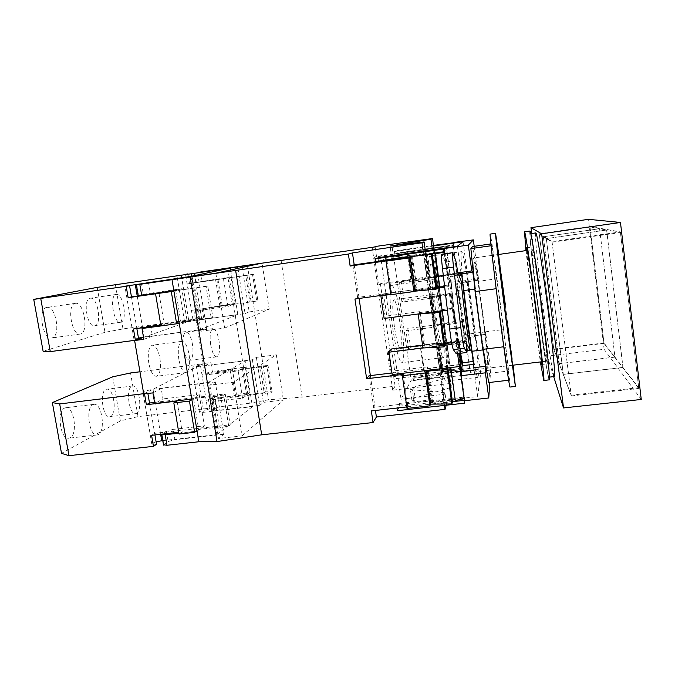 <?xml version="1.0" encoding="UTF-8"?>
<svg xmlns="http://www.w3.org/2000/svg" width="675" height="675" viewBox="0 0 675 675"><rect width="100%" height="100%" fill="white"/><g stroke="black" fill="none" stroke-linecap="round" stroke-linejoin="round"><path stroke-width="0.51" stroke-dasharray="3.38 2.53" d="M509.996 387.053C510.73 387.357 505.718 344.706 500.276 303.277C495.492 266.701 490.725 233.753 490.16 234.09M513.127 365.175L498.766 254.45M481.621 307.614C478.094 280.994 474.204 257.631 473.234 258.044C472.019 257.099 474.879 287.035 479.216 319.275C482.929 347.228 486.675 368.963 487.519 368.212C488.725 368.499 485.671 337.854 481.621 307.614C478.094 280.994 474.204 257.631 473.234 258.044C472.019 257.099 474.879 287.035 479.216 319.275C482.929 347.228 486.675 368.963 487.519 368.212C488.725 368.499 485.671 337.854 481.621 307.614M508.891 380.219L496.243 288.706L491.24 245.717L491.813 243.793L503.575 329.527L508.494 371.014L508.646 380.244M512.663 365.226L445.281 373.224C443.306 374.102 438.472 352.688 434.675 324.996C430.194 293.068 428.6 263.233 431.114 263.976C433.316 263.393 438.227 286.419 441.813 312.82C445.989 342.807 447.905 373.343 445.281 373.224C447.905 373.343 445.989 342.807 441.813 312.82C438.227 286.419 433.316 263.393 431.114 263.976C428.6 263.233 430.194 293.068 434.675 324.996C438.472 352.688 443.306 374.102 445.281 373.224L512.663 365.226L505.305 304.518M490.877 243.928L491.813 243.793M488.751 382.548L489.443 373.25L485.182 331.847L478.448 281.289L496.927 278.775M478.448 281.289L472.568 246.552M485.182 331.847L503.575 329.527M489.443 373.25L508.494 371.014M461.135 280.901L451.221 282.251L447.449 273.974L457.802 272.54M455.811 260.634L445.373 262.102L442.091 254.652L452.917 253.108M466.391 343.575L455.895 344.874L460.266 351.557L466.813 350.755M451.221 282.251C452.815 301.818 456.848 332.707 460.266 351.557M441.762 254.222L442.091 254.652M445.373 262.102L447.449 273.974M455.895 344.874L456.283 353.776M474.837 289.06L484.11 356.645M442.268 312.052C447.019 346.165 449.229 381.139 446.217 381.063C443.981 382.092 438.455 357.733 434.101 325.983C428.954 289.322 427.157 255.251 430.017 256.154C432.565 255.513 438.176 281.973 442.268 312.052M460.958 309.606L464.316 337.179L474.753 335.872L467.497 281.796L457.017 283.222L460.958 309.606M471.833 308.18C476.483 342.512 479.663 377.578 477.866 377.359C476.592 378.278 472.002 353.649 467.716 321.663C462.696 284.732 459.81 250.585 461.565 251.657C463.05 251.168 467.8 277.914 471.833 308.18M473.648 363.504L473.926 361.403L467.446 320.785L462.324 275.231L461.759 275.307M459.928 353.337L455.338 323.257L450.082 276.235L458.798 275.037M459.059 275.687L450.807 276.817C451.702 289.381 453.347 304.535 455.735 322.296L460.578 353.253M467.193 282.42L474.517 336.977L463.987 338.293L460.645 310.357L456.621 283.863L467.193 282.42L467.497 281.796M459.262 353.413L448.597 275.062L447.576 274.252L449.128 285.626L448.428 286.63L451.558 309.606L452.216 308.298L456.823 342.098L456.224 343.853L457.557 353.624M456.224 343.853L451.955 344.385M444.783 345.085L422.938 347.988L444.698 345.288M452.528 401.397L430.793 404.123L452.452 401.676M397.364 410.704L399.735 406.164L399.347 403.456L396.968 407.936L430.498 404.156M447.398 310.146L451.558 309.606M448.428 286.63L444.682 287.145M436.936 288.09L414.99 291.178L436.843 288.208M390.766 294.469L414.163 291.288M430.895 403.836L426.203 370.288L447.812 367.926M415.117 291.06L410.307 256.694L432.084 253.631M423.056 347.785L418.306 313.833L439.999 311.124M453.322 242.789L453.608 244.924L453.068 245.312L424.879 249.37L428.878 278.286L457 274.404L457.498 273.696L460.08 292.781L459.608 293.701L466.484 340.166L466.087 341.609L465.126 334.454L485.587 331.881L490.674 370.077L489.822 382.421M466.087 341.609L438.117 345.094L442.032 373.435L469.943 370.119L470.298 368.364L470.61 370.71L414.771 377.325L414.442 375.013L442.69 371.655L438.809 343.617L466.484 340.166M461.135 367.968L442.69 371.655L460.738 369.503L461.135 367.968L457.338 340.09L438.809 343.617L410.51 347.144L408.704 349.844L406.012 330.809L434.911 327.105L430.92 298.232L401.954 302.113L399.229 282.884L428.237 278.885L424.204 249.708L395.128 253.893L397.221 253.049L453.608 244.924M436.219 324.835L432.304 296.519L436.134 324.97L454.334 322.507L454.798 321.418L436.219 324.835L407.869 328.472L410.51 347.144M463.928 321.266L436.134 324.97M454.798 321.418L450.968 293.262L432.304 296.519L460.08 292.781M432.304 296.519L403.895 300.333L401.954 302.113M429.68 277.543L425.638 248.991L429.595 277.627L447.871 275.029L448.394 274.404L401.228 281.475L403.895 300.333M457.498 273.696L429.595 277.627M395.128 253.893L394.782 251.471L396.883 250.67L397.221 253.049M396.883 250.67L433.569 245.371M457 274.404L457.979 281.652L478.533 278.843L478.052 280.26L485.257 334.378L485.587 331.881M463.025 241.709L475.495 334.648L464.662 336.015L457.431 282.547L457.979 281.652M464.662 336.015L465.126 334.454M452.739 242.873L453.068 245.312M422.533 345.111L424.744 344.832L420.103 311.597L419.276 312.626L423.968 346.191L444.58 343.626M424.744 344.832L423.968 346.191M381.442 295.405L383.645 293.861L416.99 289.313L412.298 255.69L411.379 256.154L416.129 290.123L436.835 287.305M416.99 289.313L416.129 290.123M399.347 403.456L432.413 399.701L427.823 366.854L427.073 368.44L431.713 401.608L464.231 397.929M432.413 399.701L431.713 401.608M442.69 371.655L438.733 343.777L456.848 341.516L457.338 340.09M473.926 361.403L473.276 361.479M462.324 275.231L461.675 274.641M461.717 274.632L461.81 275.662M457.397 246.215L461.059 273.341M475.495 334.648L480.676 373.241L477.672 396.562L444.158 400.351L423.495 251.092M474.103 370.136L477.672 396.562M411.379 256.154L444.471 251.421M439.72 286.909L449.128 285.626M447.576 274.252L457.92 272.827M469.943 370.119L470.264 372.49L490.674 370.077M474.204 246.316L478.533 278.843M475.082 289.027L474.162 282.167M458.274 273.729L448.597 275.062M468.307 281.062L457.431 282.547M433.873 249.598L451.33 376.701L480.676 373.241M470.298 368.364L442.614 371.849M401.228 281.475L399.229 282.884M414.442 375.013L412.72 378.253L413.058 380.616L414.771 377.325M378.456 257.681L378.861 260.474L375.958 261.647M391.542 348.975L394.673 370.845L392.175 374.574M383.645 293.861L386.809 315.984L384.117 318.448M444.496 405.413L423.149 251.26L443.914 401.169L399.735 406.164M443.914 401.169L444.158 400.351M394.782 251.471L433.637 245.86L451.33 376.701M451.516 376.085L413.058 380.616M470.264 372.49L470.61 370.71M427.073 368.44L459.877 364.5M427.823 366.854L394.673 370.845M420.103 311.597L386.809 315.984M412.298 255.69L378.861 260.474M407.869 328.472L406.012 330.809M412.72 378.253L441.517 374.844L437.56 346.258L408.704 349.844M430.92 298.232L431.527 297.473L435.485 326.101L434.911 327.105M435.485 326.101L463.506 322.507M432.219 296.62L450.402 294.182L450.968 293.262M431.527 297.473L459.608 293.701M419.276 312.626L452.216 308.298M451.642 342.748L456.823 342.098M428.878 278.286L428.237 278.885M424.879 249.37L424.204 249.708M425.638 248.991L443.888 246.358L425.731 248.94M442.032 373.435L441.517 374.844M438.117 345.094L437.56 346.258M450.402 294.182L454.283 322.642M456.848 341.516L460.688 369.698M448.394 274.404L444.521 245.97M443.888 246.358L447.803 275.105M468.045 281.618L478.052 280.26M475.293 335.627L485.257 334.378M464.316 337.179L463.987 338.293M457.017 283.222L456.621 283.863M474.753 335.872L474.517 336.977M450.807 276.817L450.082 276.235M541.882 311.521C537.562 277.231 532.668 245.751 531.976 247.058C531.149 246.898 533.714 271.907 537.308 300.088C541.358 332.092 546.269 364.373 547.13 363.842C547.948 364.449 545.662 341.229 541.882 311.521M526.534 250.535L532.204 300.755C535.537 326.902 539.384 353.869 540.979 361.868M525.926 250.619L531.74 299.388L540.363 361.943M529.959 231.036C528.905 230.926 532.221 263.107 536.768 298.73C541.873 339.095 548.134 380.371 549.264 379.848M554.377 376.549C553.044 377.106 546.817 337.314 541.907 298.291C537.528 263.866 534.507 232.833 535.748 232.926M542.481 313.014C547.147 349.701 549.906 377.975 548.902 377.173C547.822 377.705 541.789 337.939 536.861 298.949C532.465 264.558 529.276 233.592 530.297 233.71C531.115 232.014 537.131 270.582 542.481 313.014M537.401 300.316C541.274 330.919 545.957 361.707 546.775 361.184C547.552 361.758 545.375 339.559 541.772 311.234C537.646 278.556 532.972 248.493 532.313 249.716C531.529 249.556 533.967 273.383 537.401 300.316M553.694 376.625L547.256 356.105L531.706 233.508M641.25 399.465L604.125 349.304L547.256 356.105M604.125 349.304L588.431 219.324M589.925 226.488L620.426 231.905L638.82 388.412L604.024 343.381L589.925 226.488L539.224 233.778L552.04 241.608L620.426 231.905M552.04 241.608L571.303 395.93L553.804 349.448L539.224 233.778M553.804 349.448L604.024 343.381M571.303 395.93L638.82 388.412M599.569 228.715L614.933 357.067L604.015 342.984L590.026 226.969L599.569 228.715L543.324 236.765L559.271 363.623L553.77 349.051L539.3 234.259L543.324 236.765M590.026 226.969L539.3 234.259M614.933 357.067L559.271 363.623M604.015 342.984L553.77 349.051M623.017 367.495L606.665 230.015L620.418 232.529L638.66 387.686L623.017 367.495L563.338 374.397L546.311 238.621L552.091 242.215L571.185 395.204L563.338 374.397M638.66 387.686L571.185 395.204M606.665 230.015L546.311 238.621M620.418 232.529L552.091 242.215M606.597 229.998L622.941 367.411L614.992 357.142L599.628 228.724L606.597 229.998L546.286 238.604L563.304 374.304L559.297 363.698L543.35 236.782L546.286 238.604M599.628 228.724L543.35 236.782M622.941 367.411L563.304 374.304M614.992 357.142L559.297 363.698M46.693 307.454L46.921 307.42C55.907 305.48 61.104 336.04 52.135 337.863L51.654 337.964C42.635 340.082 37.479 308.543 46.693 307.454M75.212 303.37L75.423 303.337C83.894 301.463 89.049 332.227 80.595 333.973L80.139 334.074C71.634 336.133 66.504 304.383 75.212 303.37M90.112 298.232L90.281 298.207C97.639 296.544 102.288 324.337 94.913 325.772L94.559 325.839C87.176 327.662 82.544 299.059 90.112 298.232M116.134 294.486L116.294 294.46C123.221 292.857 127.828 320.811 120.884 322.186L120.555 322.262C113.602 324.025 109.004 295.253 116.134 294.486M97.2 287.373L104.996 332.311L122.985 328.927L195.303 319.073L184.823 321.452L188.865 321.351L181.288 275.214M133.473 328.97L136.738 327.923L136.839 328.514M138.468 338.082L133.979 339.441L138.637 339.103M192.991 319.891L191.43 310.365L257.909 300.907L249.902 302.012L245.708 275.392L227.99 277.94L232.217 304.459L235.178 303.429L191.43 310.365L185.566 274.59M195.303 319.073L193.75 309.623M173.872 290.841L207.757 285.998L212.861 317.562L200.078 320.068L179.17 322.903M201.783 319.452L196.627 287.778L175.736 290.765L180.942 322.287M227.99 277.94L187.102 283.956L252.543 274.539L256.745 301.337M189.464 283.407L187.962 274.244M230.698 269.949L237.819 314.693L188.865 321.351M104.996 332.311L43.107 351.27M142.678 328.286L144.18 337.146L199.673 329.712L237.819 314.693M190.974 276.413L199.673 329.712M144.18 337.146L143.488 337.238M159.03 293.262L164.295 324.776L160.827 325.249M122.985 328.927L115.366 284.479M215.587 279.652L219.831 306.011M252.543 274.539L253.724 274.236L257.909 300.907M249.902 302.012L232.217 304.459M231.002 277.206L235.178 303.429M217.932 279.087L222.134 305.235M253.724 274.236L245.708 275.392M251.092 301.582L246.923 275.088M160.937 325.915L164.295 324.776M175.736 290.765L173.931 291.203M207.757 285.998L206.086 286.428L211.224 318.17M131.465 296.899L136.738 327.923L212.861 317.562M206.086 286.428L196.627 287.778M200.078 320.068L194.889 288.217M64.707 408.046L65.737 407.751C74.073 406.055 78.106 434.312 70.04 437.805L68.774 438.202C60.379 440.049 56.438 410.847 64.707 408.046M93.032 404.62L94.002 404.333C101.858 402.688 105.891 431.123 98.305 434.573L97.107 434.962C89.193 436.767 85.236 407.371 93.032 404.62M106.009 389.399L106.768 389.188C113.653 387.695 117.399 413.581 110.717 416.407L109.789 416.703C102.853 418.314 99.157 391.66 106.009 389.399M131.87 386.201L132.578 385.99C139.067 384.548 142.805 410.577 136.527 413.37L135.65 413.657C129.119 415.226 125.423 388.412 131.87 386.201M112.708 376.827L120.361 420.922L138.012 416.602L209.874 408.181L207.697 409.657L206.17 400.309L271.055 392.597L272.135 391.745L265.3 391.837L264.187 392.69L260.069 366.576L242.468 368.761L245.295 367.04L232.31 368.66L230.108 369.951L204.154 373.191L201.926 374.406L200.382 364.989L192.046 367.166L245.16 360.88L252.433 406.628L203.808 412.29L196.374 367.04M207.697 409.657C203.926 410.164 201.251 410.83 199.69 411.674L199.463 412.206L203.808 412.29M151.588 435.324L154.659 433.35L154.929 434.945M143.429 392.183L147.623 391.989L147.876 393.474M162.776 440.64L216.81 434.624L208.288 382.463L153.006 389.239L143.311 391.475M156.094 441.804L152.17 443.281L151.816 444.099L156.516 444.285M144.526 393.888L147.623 391.989M209.874 408.181L208.356 398.908L206.17 400.309L201.926 374.406L266.929 366.314L271.055 392.597M154.533 402.418L225.214 393.955L230.209 424.803L228.682 426.001L217.73 428.279L219.316 427.056L198.636 429.393L196.982 430.591M219.316 427.056L214.279 396.107L193.548 398.587L198.636 429.393M204.154 373.191L202.627 363.842L139.953 371.782M200.382 364.989L202.627 363.842M120.361 420.922L61.518 453.355M216.81 434.624L252.433 406.628M208.288 382.463L245.16 360.88M143.682 393.694L144.475 393.601M177.027 401.068L182.174 431.873L178.732 432.262M138.012 416.602L130.537 372.971M230.108 369.951L234.267 395.82L208.356 398.908M266.929 366.314L268.043 365.58L272.135 391.745M264.187 392.69L246.611 394.782L249.396 392.774L236.427 394.327L234.267 395.82M242.468 368.761L246.611 394.782M245.295 367.04L249.396 392.774M232.31 368.66L236.427 394.327M268.043 365.58L261.208 365.842L260.069 366.576M265.3 391.837L261.208 365.842M179.035 434.042L182.174 431.873M193.548 398.587L191.86 399.617M225.214 393.955L223.661 394.985L228.682 426.001M149.504 403.017L154.659 433.35L230.209 424.803M223.661 394.985L212.65 397.153L214.279 396.107M217.73 428.279L212.65 397.153M148.795 363.184C147.53 352.848 148.719 346.857 152.373 345.203C155.739 345.541 158.254 349.928 159.941 358.366C161.215 368.592 160.017 374.566 156.338 376.296C153.031 376.017 150.517 371.647 148.795 363.184M178.833 359.328C177.55 348.933 178.597 342.925 181.955 341.305C185.068 341.677 187.447 346.115 189.093 354.611C190.384 364.897 189.329 370.887 185.946 372.583C182.891 372.271 180.52 367.858 178.833 359.328M183.389 348.241C182.242 338.993 183.144 333.652 186.081 332.218C188.865 332.573 190.991 336.606 192.485 344.309C193.641 353.472 192.738 358.796 189.776 360.29C187.043 359.994 184.916 355.978 183.389 348.241M210.668 344.68C209.503 335.382 210.279 330.024 212.988 328.624C215.553 329.003 217.569 333.079 219.029 340.833C220.185 350.047 219.409 355.387 216.692 356.856C214.161 356.527 212.153 352.468 210.668 344.68M394.419 326.835C392.377 310.753 392.2 301.717 393.888 299.725C395.719 300.755 397.634 307.901 399.651 321.173C401.684 336.96 401.853 345.954 400.165 348.157C398.402 347.321 396.487 340.208 394.419 326.835M436.809 321.351C434.734 305.134 434.211 296.072 435.232 294.157C436.48 295.27 438.067 302.527 439.999 315.917C442.049 331.838 442.572 340.858 441.56 342.993C440.362 342.073 438.775 334.859 436.809 321.351M440.885 314.398C443.905 336.007 445.23 357.725 443.374 357.564C441.475 356.198 438.952 344.697 435.797 323.08C432.633 300.493 431.46 279.121 433.266 279.602C435.282 281.483 437.83 293.077 440.885 314.398M392.757 328.632C396.073 350.038 399.127 361.37 401.92 362.618C404.747 362.652 404.215 341.01 401.11 319.596C397.921 298.46 394.85 287.027 391.897 285.297C389.188 284.951 389.5 306.248 392.757 328.632M227.888 306.458L233.525 304.484L202.146 308.821L195.885 310.871L227.888 306.458L223.425 278.581L192.662 282.935L229.171 277.18L243.574 367.597L212.338 371.495L210.895 362.593L203.141 363.572L195.834 318.887L203.614 317.824L202.146 308.821M227.72 268.043L229.171 277.18L223.425 278.581M215.848 273.198L224.657 328.058L201.032 331.214L206.693 328.944L152.407 336.218L150.635 325.679L187.051 320.726L181.786 288.723L150.322 293.22L148.542 282.58M206.693 328.944L198.053 275.78M150.635 325.679L145.648 327.316M143.834 339.297L152.407 336.218M141.514 283.719L143.319 294.401L138.552 295.515L136.721 284.69M195.885 310.871L197.387 320.06L203.614 317.824M237.912 268.38L245.067 313.58L197.387 320.06M152.913 392.867L161.224 388.53L162.97 398.917L154.718 403.507M233.373 382.295L241.988 435.915L218.54 438.505L223.813 434.261L215.3 381.898L209.841 385.163L233.373 382.295L276.328 354.831L256.365 357.362L252.374 359.75L204.854 365.749L206.339 374.827L212.338 371.495M204.854 365.749L210.895 362.593M143.513 337.382L195.834 318.887M143.733 393.981L203.141 363.572M249.261 403.287L222.413 406.434L220.978 397.583L247.843 394.386L249.261 403.287L268.515 399.802L302.105 397.094L395.111 386.193L392.698 390.175L452.495 383.214L451.305 387.382L415.142 397.946C412.341 398.798 411.261 399.532 411.91 400.148L413.885 400.68L412.332 389.745L444.96 392.664L446.546 404.106L413.885 400.68M252.374 359.75L259.605 405.473L216.633 410.476L213.612 410.046L216.793 407.843L222.413 406.434M446.546 404.106L446.226 405.219M163.477 444.8L168.126 441.509L174.918 439.703L173.188 429.393L204.348 425.858L199.201 394.563L162.97 398.917M223.813 434.261L174.918 439.703M241.988 435.915L283.365 400.039L263.469 402.368L259.605 405.473M178.883 433.173L196.088 431.232M281.087 260.246L302.105 397.094M375.131 246.907L376.498 256.433L407.042 252.037L410.889 279.484L430.321 276.421L429.258 277.391L449.955 274.531L446.158 246.628L425.419 249.607L429.258 277.391M453.068 245.843L456.882 273.999L453.431 245.582L374.566 257.141L378.54 284.825L380.405 283.702L410.889 279.484M380.405 283.702L389.897 349.81L420.221 346.03L423.993 372.938L424.507 371.874L443.188 369.638L442.336 371.967L462.873 369.529L459.152 342.174L438.573 344.739L442.336 371.967M466.113 342.25L469.842 369.841L466.374 341.28L466.113 342.25L388.184 351.937L392.082 379.072L393.727 376.549L423.993 372.938M393.727 376.549L395.111 386.193M425.351 250.822L425.756 253.741L391.635 257.259L432.388 249.809M451.305 387.382L449.871 376.912L450.276 375.612L432.97 249.725M452.495 383.214L433.637 245.86M354.198 264.853L359.1 298.443M370.356 375.587L375.452 410.468M392.698 390.175L372.153 247.345M425.756 253.741L425.081 254.121L444.471 394.251L444.96 392.664M388.184 351.937L389.897 349.81M374.566 257.141L376.498 256.433M369.048 375.747L373.672 407.371L371.351 410.932M352.873 265.047L357.607 297.413L354.966 299.008M406.797 406.932L407.767 406.831L407.008 408.417M403.152 374.389L407.767 406.831M390.724 294.148L391.702 294.013L390.8 294.697M386.969 260.786L391.702 294.013M449.871 376.912L413.623 387.172C410.813 387.998 409.725 388.699 410.366 389.273L412.332 389.745M381.198 260.398L401.06 399.22L411.193 380.227L393.5 255.336L381.198 260.398L425.081 254.121M393.5 255.336L432.962 249.666M411.193 380.227L450.276 375.612M401.06 399.22L444.471 394.251M414.906 290.604L436.818 287.221M410.257 257.335L410.788 257.057L415.42 290.132M439.703 286.833L435.459 253.538M410.788 257.057L432.245 253.994M444.336 253.859L448.664 285.609L449.128 284.951L357.607 297.413M410.189 256.854L444.631 251.935L449.128 284.951M448.664 285.609L444.58 286.301M430.718 403.566L431.131 402.443L452.343 400.039M426.17 371.081L426.608 370.145L431.131 402.443M455.203 399.718L451.06 367.225L426.608 370.145M461.43 375.249L464.4 397.077L373.672 407.371M460.013 364.837L391.947 372.997M459.405 366.238L455.49 367.006M455.313 400.511L455.515 399.684M456.882 273.999L378.54 284.825M407.042 252.037L426.532 249.041L430.321 276.421M426.532 249.041L425.419 249.607M407.675 251.758L411.497 279.028M453.431 245.582L446.158 246.628M457.211 273.527L449.955 274.531M469.842 369.841L392.082 379.072M420.221 346.03L420.761 345.136L439.484 342.799L443.188 369.638M439.484 342.799L438.573 344.739M420.761 345.136L424.507 371.874M466.374 341.28L459.312 341.693L459.152 342.174M470.078 368.668L463.016 368.947L462.873 369.529M446.361 246.493L450.149 274.295M459.312 341.693L463.016 368.947M247.337 265.047L268.515 399.802M220.978 397.583L215.342 398.976L212.001 401.431L242.561 398.208L247.843 394.386L243.574 367.597L238.191 370.87L206.339 374.827M209.841 385.163L218.54 438.505M276.328 354.831L283.365 400.039M256.365 357.362L263.469 402.368M242.561 398.208L238.191 370.87M215.3 381.898L161.224 388.53M173.188 429.393L166.379 431.156L161.823 434.168M201.032 331.214L192.13 276.64M245.067 313.58L249.202 311.918L242.182 267.443M224.657 328.058L269.224 309.192L249.202 311.918M269.224 309.192L262.052 263.107M204.348 425.858L197.066 431.123M199.201 394.563L191.768 399.077M187.051 320.726L179.263 323.443M143.319 294.401L150.322 293.22M181.786 288.723L173.838 290.655M137.227 296.08L142.585 327.729M153.006 389.239L160.633 434.303M202.078 281.078L200.602 272M194.29 273.316L195.792 282.555M192.847 282.85L191.337 273.628M194.813 272.928L196.298 282.04M393.593 245.649L395.12 256.441M393.542 257.116L391.947 245.852M413.623 387.172L415.142 397.946M215.165 401.456L216.633 410.476M166.379 431.156L168.126 441.509M163.763 444.53L161.983 434.042M213.612 410.046L212.144 401.077M215.342 398.976L216.793 407.843M470.112 258.483L498.31 254.509M446.217 381.063L477.866 377.359M430.017 256.154L461.565 251.657M526.551 247.826L531.976 247.058M541.679 364.492L547.13 363.842M549.433 377.114L548.902 377.173M546.775 361.184L541.696 361.783M532.313 249.716L527.251 250.433M497.796 254.585L471.817 258.247M530.82 233.634L530.297 233.71M75.423 303.337L46.921 307.42M116.294 294.46L90.281 298.207M184.553 321.697L176.985 275.78M133.979 339.441L124.9 286.217M120.555 322.262L94.559 325.839M80.139 334.074L51.654 337.964M94.002 404.333L65.737 407.751M132.578 385.99L106.768 389.188M199.463 412.206L192.046 367.166M151.816 444.099L142.948 392.065M135.65 413.657L109.789 416.703M97.107 434.962L68.774 438.202M181.955 341.305L152.373 345.203M212.988 328.624L186.081 332.218M435.232 294.157L393.888 299.725M443.374 357.564L401.92 362.618M391.635 257.259L390.049 246.046M411.91 400.148L410.366 389.273M433.266 279.602L391.897 285.297M441.56 342.993L400.165 348.157M191.16 273.772L192.662 282.935M212.001 401.431L213.469 410.417M216.692 356.856L189.776 360.29M185.946 372.583L156.338 376.296"/><path stroke-width="1.01" d="M498.766 254.45L495.534 233.314L490.16 234.09C489.333 232.495 494.083 273.78 500.048 319.081C505.178 358.231 509.591 388.083 509.996 387.053L515.388 386.438L513.127 365.175M495.534 233.314C494.935 231.685 499.913 272.978 505.853 318.338L515.388 386.438M505.305 304.518L498.31 254.509L505.752 315.866L512.663 365.226L541.696 361.783M490.877 243.928L472.568 246.552L470.88 248.628L475.082 291.541L482.802 349.346L503.769 346.773M482.802 349.346L488.751 382.548L508.646 380.244M475.082 291.541L496.15 288.714M470.88 248.628L491.071 245.742M466.906 352.477L466.391 343.575L470.188 350.342C466.923 331.433 462.89 300.476 461.135 280.901L457.802 272.54L455.811 260.634L452.63 252.678C452.199 253.344 452.503 258.137 453.541 267.064L460.822 327.628C462.257 338.951 463.438 345.828 464.375 348.266L466.906 352.477L456.283 353.776L453.364 349.625C452.301 347.203 451.06 340.352 449.643 329.046L460.822 327.628M453.541 267.064L442.488 268.608L449.643 329.046M470.188 350.342L466.813 350.755M442.488 268.608C441.475 259.698 441.239 254.905 441.762 254.222L452.63 252.678M474.837 289.06L463.818 290.545L467.665 321.823L471.994 351.253L482.903 349.92M461.81 275.662L467.151 321.739L473.648 363.504M459.928 353.337L462.248 365.698L473.757 364.323M461.759 275.307L459.059 275.687M457.557 353.624L459.321 366.55L459.877 364.5L461.396 375.663L485.392 372.836L485.409 366.339L484.11 356.645M459.262 353.413L461.742 371.604L461.396 375.663M464.231 397.929L464.316 403.194L397.364 410.704L396.984 408.046M464.425 397.904L464.805 400.68L464.316 403.194M433.873 249.598L433.375 245.995L463.025 241.709L457.397 246.215L378.456 257.681L375.553 258.795L443.306 249.067L443.694 251.969L444.471 251.421L444.074 248.56L468.323 245.076L473.352 239.895L474.204 246.316M443.306 249.067L444.074 248.56M430.498 404.156L426.094 370.524L459.321 366.55M451.955 344.385L444.698 345.288L444.015 346.891L439.256 312.323L418.179 313.985L447.398 310.146M422.533 345.111L391.542 348.975L388.969 352.207L422.938 347.988L418.179 313.985L384.117 318.448L380.869 295.81L390.766 294.469M388.969 352.207L392.175 374.574L426.094 370.524L447.171 369.799L447.812 367.926M463.936 400.385L452.452 401.676L451.87 403.945L447.171 369.799M444.682 287.145L436.843 288.208L436.067 289.136L431.249 254.146L410.172 256.762L443.694 251.969M414.163 291.288L414.99 291.178L410.172 256.762L375.958 261.647L375.553 258.795M452.452 401.676L447.922 367.909M436.843 288.208L432.194 253.614M444.698 345.288L440.108 311.108M433.569 245.371L453.322 242.789M453.279 242.519L473.352 239.895M473.276 361.479L462.493 362.779L460.578 353.253M461.675 274.641L458.798 275.037M461.742 371.604L474.103 370.136L471.994 351.253M463.818 290.545L461.565 273.848L461.059 273.341L458.274 273.729M436.835 287.305L439.72 286.909M457.92 272.827L471.774 270.903L468.323 245.076M489.822 382.421L488.759 397.98L485.392 372.836M474.162 282.167L472.846 272.295L471.774 270.903M381.442 295.405L380.869 295.81M464.805 400.68L488.759 397.98M433.375 245.995L432.624 238.52L430.937 239.195L432.388 249.809M444.58 343.626L451.642 342.748M439.999 311.124L439.256 312.323M444.015 346.891L422.938 347.988M451.87 403.945L430.793 404.123M432.084 253.631L431.249 254.146M436.067 289.136L414.99 291.178M462.248 365.698L462.493 362.779M474.213 367.673L485.409 366.339M461.565 273.848L472.846 272.295M540.979 361.868L541.679 364.492C542.337 365.116 539.907 341.938 536.119 312.263C531.773 278.016 527.057 246.552 526.551 247.826L526.534 250.535M540.363 361.943L543.797 380.472C544.641 381.333 541.586 352.114 536.726 314.069C531.141 270.042 525.142 230.082 524.517 231.82L525.926 250.619M543.797 380.472L549.264 379.848C550.302 380.683 547.45 351.405 542.599 313.318C537.038 269.241 530.812 229.264 529.959 231.036L524.517 231.82M530.82 233.634L535.748 232.926C536.794 231.196 543.021 269.772 548.345 312.263C553.002 348.992 555.567 377.317 554.377 376.549L549.433 377.114M541.628 233.795L620.468 222.463L588.431 219.324L530.963 227.669L541.628 233.795L563.532 407.945L553.694 376.625M620.468 222.463L641.25 399.465L563.532 407.945M531.706 233.508L530.963 227.669M185.566 274.59L230.394 268.051L230.698 269.949M136.839 328.514L138.637 339.103L135.397 340.251L133.473 328.97L160.827 325.249M190.974 276.413L124.9 286.217L129.549 285.618L131.465 296.899L173.872 290.841M173.931 291.203L128.14 297.675L126.2 286.293L129.549 285.618M128.14 297.675L131.465 296.899M187.962 274.244L97.2 287.373L33.75 299.388L126.2 286.293M185.532 274.362L187.903 273.881M135.397 340.251L50.279 351.616L43.107 351.27L33.75 299.388M190.966 276.37L230.394 268.051M143.488 337.238L138.468 338.082M40.778 298.704L50.279 351.616M155.604 294.089L160.937 325.915L176.639 323.781L171.349 291.836M179.17 322.903L176.639 323.781M154.929 434.945L156.516 444.285L153.461 446.352L151.588 435.324L178.732 432.262M147.876 393.474L149.504 403.017L154.533 402.418M143.311 391.475L142.948 392.065L143.429 392.183M191.86 399.617L189.447 401.085L173.829 402.941L177.027 401.068L146.374 404.73L144.526 393.888M146.374 404.73L149.504 403.017M139.953 371.782L130.537 372.971L112.708 376.827L52.363 402.595L59.678 403.937L143.682 393.694M153.461 446.352L68.968 455.676L61.518 453.355L52.363 402.595M160.633 434.303L161.73 440.758L162.776 440.64M161.73 440.758L156.094 441.804M59.678 403.937L68.968 455.676M173.829 402.941L179.035 434.042L194.619 432.295L189.447 401.085M196.982 430.591L194.619 432.295M237.912 268.38L237.684 266.946L200.602 272L375.131 246.907M198.053 275.78L148.542 282.58L136.401 284.799L139.809 284.361L141.657 295.253L173.838 290.655L191.768 399.077L154.718 403.507L152.913 392.867L143.733 393.981L134.62 340.521L143.513 337.382M179.263 323.443L142.012 328.506L143.834 339.297L134.62 340.521M139.809 284.361L172.024 279.678L173.838 290.655M145.648 327.316L142.012 328.506M446.226 405.219L445.044 409.362L376.405 417.007L373.047 422.533L261.698 434.818L217.004 441.568L198.83 441.754L166.987 445.264L163.477 444.8M161.823 434.168L161.747 434.607L165.198 434.708L178.883 433.173M196.088 431.232L197.066 431.123L198.83 441.754M425.351 250.822L424.119 241.937L390.049 246.046L430.937 239.195M423.149 251.26L421.976 242.797L352.451 252.906L354.198 264.853M359.1 298.443L370.356 375.587M375.452 410.468L376.405 417.007M445.044 409.362L444.496 405.413M375.072 246.518L432.624 238.52M424.119 241.937L421.976 242.797M172.024 279.678L348.384 254.053L352.451 252.906M237.684 266.946L262.052 263.107L215.848 273.198L192.13 276.64L197.986 275.392M391.947 372.997L369.048 375.747L366.635 378.751L403.152 374.389L402.351 375.722L407.008 408.417L429.874 405.844L430.718 403.566M406.797 406.932L371.351 410.932L373.047 422.533M348.384 254.053L350.139 266.043L386.969 260.786L386.024 261.2L390.8 294.697L413.868 291.558L414.906 290.604M410.189 256.854L352.873 265.047L350.139 266.043M390.724 294.148L354.966 299.008L366.635 378.751M235.642 270.43L261.698 434.818M386.024 261.2L409.151 257.892L413.868 291.558M409.151 257.892L410.257 257.335M436.818 287.221L439.703 286.833M432.245 253.994L435.459 253.538L439.746 287.128L444.58 286.301M444.336 253.859L444.125 252.298L444.631 251.935M444.125 252.298L435.164 253.724M402.351 375.722L425.275 372.988L429.874 405.844M425.275 372.988L426.17 371.081M452.343 400.039L455.203 399.718M461.43 375.249L460.013 364.837L459.641 366.196L464.079 398.714L464.4 397.077M455.49 367.006L450.951 367.546M464.079 398.714L455.313 400.511L450.833 367.909M197.066 431.123L191.768 399.077M190.148 277.239L217.004 441.568M242.182 267.443L241.962 266.043M141.657 295.253L138.232 295.599M464.375 348.266L453.364 349.625M135.262 284.47L137.227 296.08M142.585 327.729L142.678 328.286M165.198 434.708L166.987 445.264M527.251 250.433L497.796 254.585M471.817 258.247L470.112 258.483M136.401 284.799L138.24 295.658M161.747 434.607L163.527 445.12"/></g></svg>
